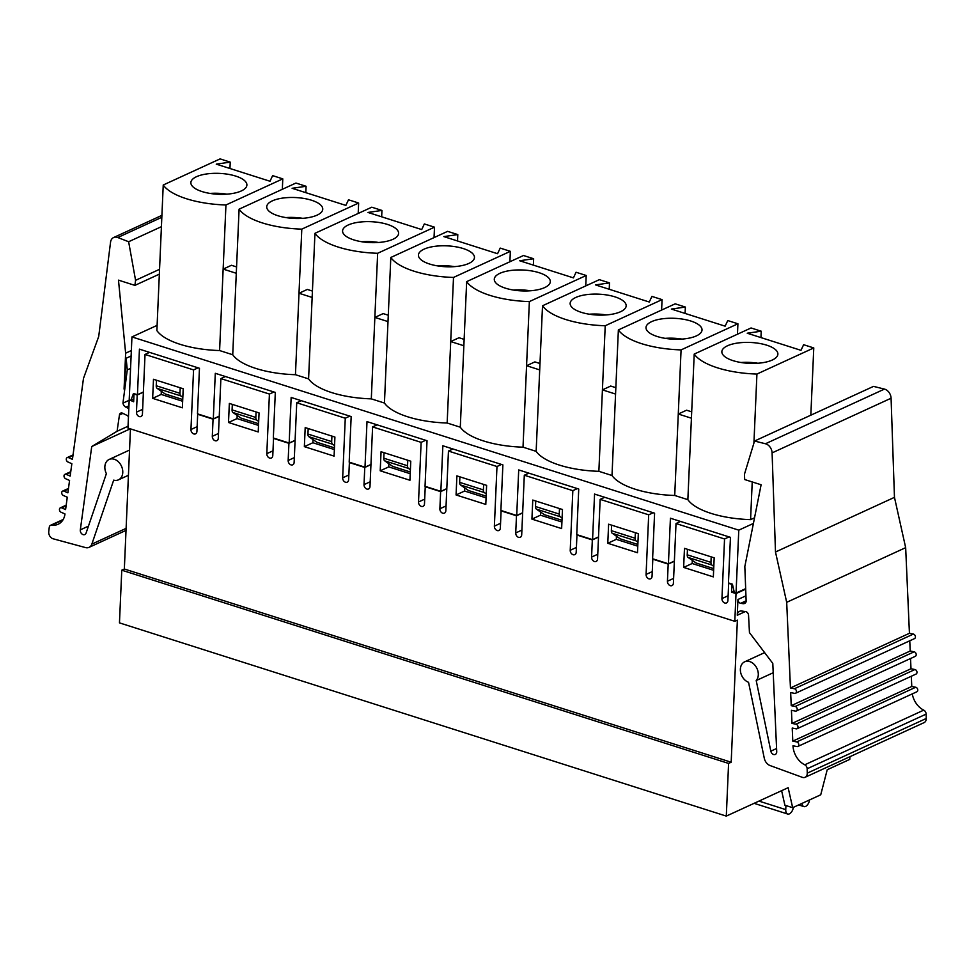 <?xml version="1.0" encoding="UTF-8"?>
<svg xmlns="http://www.w3.org/2000/svg" width="975" height="975" viewBox="0 0 975 975"><rect width="100%" height="100%" fill="white"/><g stroke="black" fill="none" stroke-linecap="round" stroke-linejoin="round"><path stroke-width="1.46" d="M131.345 350.561L125.641 353.182L124.069 389.074L126.141 358.264L131.113 355.972M126.141 358.264L127.274 369.903L130.577 368.392M219.241 416.325L213.062 419.165L197.681 414.265L196.926 431.413A3.742 2.803 65.3 0 1 195.512 433.863A3.742 2.803 65.3 0 1 192.416 433.095A3.742 2.803 65.3 0 1 190.954 429.512L193.562 369.903L198.083 367.831M225.408 376.533L220.886 378.605L218.29 438.214A3.742 2.803 65.3 0 1 216.864 440.663A3.742 2.803 65.3 0 1 213.769 439.883A3.742 2.803 65.3 0 1 212.306 436.312L213.062 419.165M295.096 440.468L288.917 443.308L273.536 438.421L272.781 455.569A3.742 2.803 65.3 0 1 271.367 458.018A3.742 2.803 65.3 0 1 268.271 457.238A3.742 2.803 65.3 0 1 266.809 453.668L269.417 394.058L220.886 378.605M301.263 400.676L296.741 402.76L294.133 462.369A3.742 2.803 65.3 0 1 292.719 464.819A3.742 2.803 65.3 0 1 289.624 464.039A3.742 2.803 65.3 0 1 288.161 460.468L288.917 443.308M370.951 464.624L364.772 467.464L349.391 462.564L348.636 479.724A3.742 2.803 65.3 0 1 347.21 482.174A3.742 2.803 65.3 0 1 344.126 481.394A3.742 2.803 65.3 0 1 342.664 477.823L345.272 418.214L296.741 402.76M377.118 424.832L372.596 426.916L369.988 486.525A3.742 2.803 65.3 0 1 368.574 488.975A3.742 2.803 65.3 0 1 365.479 488.195A3.742 2.803 65.3 0 1 364.016 484.624L364.772 467.464M446.806 488.78L440.627 491.619L425.246 486.72L424.491 503.88A3.742 2.803 65.3 0 1 423.065 506.33A3.742 2.803 65.3 0 1 419.981 505.55A3.742 2.803 65.3 0 1 418.519 501.979L421.127 442.357L372.596 426.916M452.973 448.987L448.451 451.059L445.843 510.681A3.742 2.803 65.3 0 1 444.417 513.13A3.742 2.803 65.3 0 1 441.334 512.35A3.742 2.803 65.3 0 1 439.871 508.779L440.627 491.619M522.661 512.935L516.482 515.775L501.101 510.876L500.346 528.036A3.742 2.803 65.3 0 1 498.92 530.485A3.742 2.803 65.3 0 1 495.836 529.705A3.742 2.803 65.3 0 1 494.374 526.134L496.982 466.513L448.451 451.059M528.828 473.143L524.306 475.215L521.698 534.836A3.742 2.803 65.3 0 1 520.272 537.274A3.742 2.803 65.3 0 1 517.189 536.506A3.742 2.803 65.3 0 1 515.726 532.935L516.482 515.775M598.516 537.091L592.337 539.931L576.956 535.031L576.201 552.191A3.742 2.803 65.3 0 1 574.775 554.629A3.742 2.803 65.3 0 1 571.691 553.861A3.742 2.803 65.3 0 1 570.229 550.29L572.837 490.669L524.306 475.215M604.683 497.299L600.161 499.371L597.553 558.992A3.742 2.803 65.3 0 1 596.127 561.429A3.742 2.803 65.3 0 1 593.044 560.662A3.742 2.803 65.3 0 1 591.581 557.091L592.337 539.931M70.675 472.339L66.251 474.362L70.163 476.08L71.845 463.71L67.945 461.992A2.438 1.828 -114.7 0 1 66.324 459.761A2.438 1.828 -114.7 0 1 67.226 457.58A2.438 1.828 -114.7 0 1 68.543 457.616L72.442 459.335L83.484 378.398L98.707 336.509L110.541 242.239A8.227 6.179 65.3 0 1 113.624 237.534A8.227 6.179 65.3 0 1 117.78 237.522L128.639 241.739L161.411 226.675M68.384 489.084L63.972 491.12L67.872 492.838L69.566 480.456L65.654 478.737A2.438 1.828 -114.7 0 1 64.045 476.507A2.438 1.828 -114.7 0 1 64.935 474.337A2.438 1.828 -114.7 0 1 66.251 474.362M66.105 505.842L61.693 507.865L65.593 509.584L67.275 497.213L63.375 495.495A2.438 1.828 -114.7 0 1 61.754 493.265A2.438 1.828 -114.7 0 1 62.656 491.083A2.438 1.828 -114.7 0 1 63.972 491.12M911.32 676.248L911.771 686.473L915.708 687.253A2.438 1.828 -114.7 0 1 917.682 689.374A2.438 1.828 -114.7 0 1 916.829 691.799L797.855 746.46A2.438 1.828 -114.7 0 1 796.928 746.557L792.992 745.777A18.342 13.772 -114.7 0 0 804.753 764.802A3.742 2.803 65.3 0 1 807.154 768.763L807.263 773.151A5.679 4.266 65.3 0 1 805.094 777.294A5.679 4.266 65.3 0 1 802.315 777.331L770.128 765.57A8.324 6.24 65.3 0 1 764.278 758.233L748.544 682.293A11.212 8.422 65.3 0 1 740.598 672.153A11.212 8.422 65.3 0 1 744.644 661.818A11.212 8.422 65.3 0 1 756.125 666.888A11.212 8.422 65.3 0 1 756.21 680.55L770.835 751.152A3.742 2.803 -114.7 0 0 775.296 754.431A3.742 2.803 -114.7 0 0 776.722 751.615L772.797 663.39L749.458 632.629L748.544 615.298A3.352 2.511 -114.7 0 0 745.619 611.605L741.634 611.02A6.045 4.546 -114.7 0 0 739.574 611.301A6.045 4.546 -114.7 0 0 737.271 615.262L737.953 599.491A3.157 2.377 -114.7 0 0 740.695 603.306L742.926 603.659A4.729 3.547 -114.7 0 0 744.583 603.452A4.729 3.547 -114.7 0 0 746.168 601.587L744.827 566.536L761.109 484.77L744.681 479.542L744.461 474.203L754.54 441.041L873.527 386.38L884.447 389.098A8.227 6.179 65.3 0 1 891.077 398.227L894.465 497.347L905.665 547.658L909.431 633.299L913.38 634.079A2.438 1.828 -114.7 0 1 915.342 636.2A2.438 1.828 -114.7 0 1 914.501 638.613L795.515 693.274A2.438 1.828 -114.7 0 1 794.601 693.371L790.652 692.591L791.225 705.681L910.211 651.02L909.76 640.794M910.211 651.02L914.16 651.8A2.438 1.828 -114.7 0 1 916.122 653.92A2.438 1.828 -114.7 0 1 915.281 656.346L796.295 711.007A2.438 1.828 -114.7 0 1 795.381 711.104L791.432 710.324L792.005 723.413L910.991 668.753L910.54 658.515M910.991 668.753L914.928 669.533A2.438 1.828 -114.7 0 1 916.902 671.653A2.438 1.828 -114.7 0 1 916.049 674.066L797.075 728.727A2.438 1.828 -114.7 0 1 796.148 728.825L792.212 728.045L792.785 741.134L911.771 686.473M674.371 561.247L668.192 564.086L652.811 559.187L652.056 576.347A3.742 2.803 65.3 0 1 650.63 578.784A3.742 2.803 65.3 0 1 647.546 578.017A3.742 2.803 65.3 0 1 646.084 574.433L648.692 514.824L600.161 499.371M680.538 521.454L676.016 523.526L673.408 583.135A3.742 2.803 65.3 0 1 671.982 585.585A3.742 2.803 65.3 0 1 668.899 584.817A3.742 2.803 65.3 0 1 667.436 581.234L668.192 564.086M781.621 790.688L784.899 805.216L792.663 807.69L788.141 787.69L726.302 816.099L728.593 763.425L731.177 762.231L737.38 620.124L734.809 621.319L736.015 593.58L731.53 592.154L731.872 584.366L728.666 583.342L727.911 600.49A3.742 2.803 65.3 0 1 726.485 602.94A3.742 2.803 65.3 0 1 723.401 602.16A3.742 2.803 65.3 0 1 721.939 598.589L724.547 538.98L676.016 523.526M130.455 428.878L124.337 569.01L121.765 570.192L119.462 622.879L726.302 816.099M149.553 352.377L145.031 354.449L193.562 369.903M849.883 756.722L849.773 759.379L827.214 769.75L820.731 794.796L792.663 807.69M145.031 354.449L142.435 414.07A3.742 2.803 65.3 0 1 141.009 416.508A3.742 2.803 65.3 0 1 137.914 415.74A3.742 2.803 65.3 0 1 136.451 412.157L137.207 395.009L134.002 393.985L133.66 401.785L129.858 400.043M161.326 391.28L161.18 394.424L152.648 398.348L153.489 379.275L183.202 388.745L182.374 407.806L152.648 398.348M161.18 394.424L182.654 401.261M734.809 621.319L127.969 428.086L129.175 400.359M143.386 392.169L137.207 395.009M228.503 422.492L229.344 403.431L259.058 412.9L258.229 431.962L228.503 422.492L237.035 418.58L258.509 425.417M304.358 446.648L305.199 427.586L334.913 437.044L334.084 456.117L304.358 446.648L312.89 442.735L334.364 449.572M380.213 470.803L381.054 451.742L410.768 461.199L409.939 480.261L380.213 470.803L388.745 466.891L410.219 473.716M456.068 494.959L456.909 475.898L486.622 485.355L485.794 504.416L456.068 494.959L464.6 491.034L486.074 497.872M531.923 519.114L532.764 500.053L562.477 509.511L561.637 528.572L531.923 519.114L540.455 515.19L561.929 522.027M607.778 543.27L608.619 524.197L638.332 533.666L637.492 552.727L607.778 543.27L616.31 539.346L637.784 546.183M683.633 567.413L684.474 548.352L714.188 557.822L713.347 576.883L683.633 567.413L692.165 563.501L713.639 570.338M273.938 391.974L269.417 394.058M237.181 415.435L237.035 418.58M349.793 416.13L345.272 418.214M313.036 439.591L312.89 442.735M425.648 440.286L421.127 442.357M388.891 463.747L388.745 466.891M501.503 464.441L496.982 466.513M464.746 487.902L464.6 491.034M577.358 488.597L572.837 490.669M540.601 512.058L540.455 515.19M653.213 512.753L648.692 514.824M616.456 536.201L616.31 539.346M729.068 536.896L724.547 538.98M692.311 560.357L692.165 563.501M121.765 570.192L728.593 763.425M124.337 569.01L731.177 762.231M745.692 589.144L736.015 593.58M733.992 591.033L731.53 592.154M754.54 441.041L765.46 443.759A8.227 6.179 65.3 0 1 772.09 452.888L775.491 552.008L894.465 497.347M775.491 552.008L786.691 602.318L905.665 547.658M909.431 633.299L790.445 687.96L786.691 602.318M912.271 693.883A18.342 13.772 -114.7 0 0 923.739 710.141A3.742 2.803 65.3 0 1 926.14 714.102L926.25 718.477A5.679 4.266 65.3 0 1 924.081 722.633L805.094 777.294M756.21 680.55L773.212 672.738M797.855 746.46A2.438 1.828 -114.7 0 0 798.696 744.035A2.438 1.828 -114.7 0 0 796.733 741.914L792.785 741.134M797.075 728.727A2.438 1.828 -114.7 0 0 797.916 726.314A2.438 1.828 -114.7 0 0 795.953 724.193L792.005 723.413M796.295 711.007A2.438 1.828 -114.7 0 0 797.136 708.581A2.438 1.828 -114.7 0 0 795.173 706.461L791.225 705.681M795.515 693.274A2.438 1.828 -114.7 0 0 796.356 690.861A2.438 1.828 -114.7 0 0 794.393 688.74L790.445 687.96M127.274 369.903L122.947 403.138A4.729 3.547 -114.7 0 0 125.921 407.197L128.127 408.245A3.157 2.377 -114.7 0 0 128.822 408.464M128.468 416.654A6.045 4.546 -114.7 0 0 126.543 415.167L122.618 413.229A3.352 2.511 -114.7 0 0 120.693 413.132A3.352 2.511 -114.7 0 0 119.45 414.972L117.073 431.267L128.042 426.221M117.073 431.267L91.735 446.526L130.272 428.817M91.735 446.526L80.316 529.864A3.742 2.803 -114.7 0 0 81.607 533.666A3.742 2.803 -114.7 0 0 84.825 534.568A3.742 2.803 -114.7 0 0 86.068 533.106L106.385 473.631A11.212 8.422 65.3 0 1 109.127 459.457A11.212 8.422 65.3 0 1 121.461 466.135A11.212 8.422 65.3 0 1 118.499 479.834A11.212 8.422 65.3 0 1 113.685 480.139L91.845 544.111A8.324 6.24 65.3 0 1 89.066 547.353A8.324 6.24 65.3 0 1 85.52 547.584L53.211 538.809A5.679 4.266 65.3 0 1 48.75 531.619L49.237 527.426A3.742 2.803 65.3 0 1 50.639 525.257A3.742 2.803 65.3 0 1 51.907 525.086A18.342 13.772 -114.7 0 0 58.159 524.245A18.342 13.772 -114.7 0 0 64.996 513.959L61.096 512.241A2.438 1.828 -114.7 0 1 59.475 510.01A2.438 1.828 -114.7 0 1 60.365 507.841A2.438 1.828 -114.7 0 1 61.693 507.865M128.639 241.739L135.574 280.325L159.559 269.307M135.574 280.325L134.903 285.382L159.339 274.146M134.903 285.382L118.475 280.142L125.641 353.182M122.947 403.138L129.76 400.018M282.787 178.864L272.634 175.634L270.002 181.252L216.255 164.141L230.234 162.13L220.082 158.901L163.239 185.006A63.57 23.705 2.5 0 0 225.944 204.982L282.787 178.864L282.336 189.296M225.944 204.982L219.594 350.549L232.733 354.742A63.57 23.705 2.5 0 0 295.449 374.705L308.587 378.885A63.57 23.705 2.5 0 0 371.304 398.86L384.442 403.041A63.57 23.705 2.5 0 0 447.159 423.016L460.298 427.196A63.57 23.705 2.5 0 0 523.014 447.172L536.153 451.352A63.57 23.705 2.5 0 0 598.869 471.315L612.008 475.508A63.57 23.705 2.5 0 0 674.724 495.471L687.862 499.663A63.57 23.705 2.5 0 0 750.579 519.626L754.528 517.81M236.572 266.918L231.453 265.285L223.153 269.1L236.291 273.28L232.733 354.742M239.094 209.162A63.57 23.705 2.5 0 0 301.799 229.137L358.642 203.019L348.489 199.79L345.857 205.408L292.11 188.297L306.089 186.286L295.937 183.044L239.094 209.162L236.291 273.28M163.239 185.006L156.877 330.586A63.57 23.705 2.5 0 0 219.594 350.549M753.407 523.441L738.782 530.156L736.04 593.068L734.333 592.52L732.432 584.183L728.459 582.916L730.446 537.347L670.422 518.225L668.423 563.806L652.604 558.76L654.591 513.191L594.567 494.069L592.568 539.65L576.749 534.617L578.736 489.036L518.712 469.926L516.713 515.495L500.894 510.461L502.881 464.88L442.857 445.77L440.858 491.351L425.039 486.306L427.026 440.724L367.002 421.614L365.003 467.196L349.184 462.15L351.171 416.569L291.147 397.459L289.161 443.04L273.329 437.994L275.316 392.425L215.292 373.303L213.306 418.884L197.474 413.839L199.461 368.27L139.437 349.148L137.451 394.729L143.398 391.999M157.109 325.37L131.942 336.923L738.782 530.156M358.642 203.019L358.191 213.452M301.799 229.137L295.449 374.705M312.427 291.062L307.308 289.441L299.008 293.256L312.146 297.436L308.587 378.885M314.949 233.317A63.57 23.705 2.5 0 0 377.654 253.281L434.497 227.175L424.344 223.945L421.712 229.564L367.965 212.44L381.944 210.442L371.792 207.2L314.949 233.317L312.146 297.436M434.497 227.175L434.046 237.608M377.654 253.281L371.304 398.86M388.282 315.217L383.163 313.597L374.863 317.411L388.001 321.592L384.442 403.041M390.804 257.473A63.57 23.705 2.5 0 0 453.509 277.436L510.352 251.331L500.199 248.089L497.567 253.719L443.82 236.596L457.799 234.585L447.635 231.355L390.804 257.473L388.001 321.592M510.352 251.331L509.901 261.751M453.509 277.436L447.159 423.016M464.137 339.373L459.018 337.74L450.718 341.567L463.856 345.747L460.298 427.196M466.659 281.629A63.57 23.705 2.5 0 0 529.364 301.592L586.207 275.486L576.054 272.244L573.422 277.875L519.663 260.752L533.654 258.741L523.49 255.511L466.659 281.629L463.856 345.747M586.207 275.486L585.756 285.907M529.364 301.592L523.014 447.172M539.992 363.529L534.873 361.896L526.573 365.71L539.711 369.903L536.153 451.352M542.514 305.772A63.57 23.705 2.5 0 0 605.219 325.747L662.062 299.63L651.909 296.4L649.277 302.018L595.518 284.907L609.509 282.896L599.345 279.667L542.514 305.772L539.711 369.903M662.062 299.63L661.611 310.062M605.219 325.747L598.869 471.315M615.847 387.684L610.728 386.051L602.428 389.866L615.566 394.058L612.008 475.508M618.369 329.928A63.57 23.705 2.5 0 0 681.074 349.903L737.917 323.785L727.764 320.556L725.132 326.174L671.373 309.063L685.364 307.052L675.2 303.822L618.369 329.928L615.566 394.058M737.917 323.785L737.466 334.218M681.074 349.903L674.724 495.471M691.702 411.84L686.583 410.207L678.283 414.022L691.421 418.202L687.862 499.663M694.212 354.083A63.57 23.705 2.5 0 0 756.929 374.059L813.772 347.941L803.619 344.711L800.987 350.33L747.228 333.218L761.219 331.207L751.055 327.966L694.212 354.083L691.421 418.202M148.627 352.804L148.651 352.085M131.942 336.923L129.2 399.835L130.906 400.384L133.477 393.461L137.451 394.729M219.253 416.154L213.306 418.884M224.482 376.947L224.506 376.24M295.108 440.31L289.161 443.04M300.337 401.103L300.361 400.396M370.963 464.453L365.003 467.196M376.192 425.258L376.216 424.552M446.818 488.609L440.858 491.351M452.047 449.414L452.071 448.707M522.661 512.765L516.713 515.495M527.902 473.57L527.926 472.863M598.516 536.92L592.568 539.65M603.757 497.725L603.781 497.006M674.371 561.076L668.423 563.806M679.612 521.869L679.636 521.162M745.668 588.644L736.04 593.068M133.77 399.055L130.906 400.384M713.712 568.608L696.101 563.002L688.094 557.432L711.835 564.988A4.107 2.243 -72.3 0 1 710.958 562.38L711.202 556.871L687.46 549.303L687.217 554.812A4.107 2.243 107.7 0 0 688.094 557.432M711.835 564.988L713.81 566.365M756.929 374.059L753.919 443.089M752.225 481.942L750.579 519.626M813.772 347.941L810.834 415.179M761.219 331.207L760.939 337.582M727.472 345.784A28.043 10.457 -177.5 0 1 758.952 343.346A28.043 10.457 -177.5 0 1 777.879 354.132A28.043 10.457 -177.5 0 1 772.261 360.043A28.043 10.457 -177.5 0 1 740.768 362.468A28.043 10.457 -177.5 0 1 721.853 351.683A28.043 10.457 -177.5 0 1 727.472 345.784M757.868 363.248A28.043 10.457 2.5 0 0 740.988 362.505M637.857 544.452L620.246 538.846L612.239 533.276L635.98 540.845A4.107 2.243 -72.3 0 1 635.103 538.224L635.347 532.716L611.605 525.159L611.362 530.668A4.107 2.243 107.7 0 0 612.239 533.276M635.98 540.845L637.955 542.21M685.364 307.052L685.084 313.426M651.617 321.628A28.043 10.457 -177.5 0 1 683.097 319.203A28.043 10.457 -177.5 0 1 702.024 329.977A28.043 10.457 -177.5 0 1 696.406 335.888A28.043 10.457 -177.5 0 1 664.913 338.313A28.043 10.457 -177.5 0 1 645.998 327.539A28.043 10.457 -177.5 0 1 651.617 321.628M682.013 339.093A28.043 10.457 2.5 0 0 665.133 338.349M562.002 520.297L544.391 514.69L536.384 509.121L560.138 516.689A4.107 2.243 -72.3 0 1 559.248 514.069L559.492 508.56L535.75 501.004L535.507 506.513A4.107 2.243 107.7 0 0 536.384 509.121M560.138 516.689L562.1 518.054M609.509 282.896L609.229 289.27M575.762 297.473A28.043 10.457 -177.5 0 1 607.242 295.047A28.043 10.457 -177.5 0 1 626.169 305.833A28.043 10.457 -177.5 0 1 620.551 311.732A28.043 10.457 -177.5 0 1 589.058 314.169A28.043 10.457 -177.5 0 1 570.143 303.383A28.043 10.457 -177.5 0 1 575.762 297.473M606.158 314.937A28.043 10.457 2.5 0 0 589.278 314.206M486.147 496.141L468.536 490.535L460.529 484.977L484.283 492.533A4.107 2.243 -72.3 0 1 483.393 489.913L483.637 484.404L459.895 476.848L459.652 482.357A4.107 2.243 107.7 0 0 460.529 484.977M484.283 492.533L486.245 493.898M533.654 258.741L533.374 265.115M499.907 273.317A28.043 10.457 -177.5 0 1 531.387 270.892A28.043 10.457 -177.5 0 1 550.314 281.678A28.043 10.457 -177.5 0 1 544.696 287.576A28.043 10.457 -177.5 0 1 513.203 290.014A28.043 10.457 -177.5 0 1 494.288 279.228A28.043 10.457 -177.5 0 1 499.907 273.317M530.303 290.782A28.043 10.457 2.5 0 0 513.423 290.05M410.292 471.997L392.681 466.379L384.686 460.822L408.428 468.378A4.107 2.243 -72.3 0 1 407.538 465.758L407.782 460.249L384.04 452.692L383.797 458.201A4.107 2.243 107.7 0 0 384.686 460.822M408.428 468.378L410.39 469.755M457.799 234.585L457.519 240.959M424.052 249.161A28.043 10.457 -177.5 0 1 455.532 246.736A28.043 10.457 -177.5 0 1 474.459 257.522A28.043 10.457 -177.5 0 1 468.841 263.433A28.043 10.457 -177.5 0 1 437.361 265.858A28.043 10.457 -177.5 0 1 418.433 255.072A28.043 10.457 -177.5 0 1 424.052 249.161M454.447 266.626A28.043 10.457 2.5 0 0 437.568 265.895M334.437 447.842L316.826 442.236L308.831 436.666L332.572 444.222A4.107 2.243 -72.3 0 1 331.683 441.602L331.927 436.093L308.185 428.537L307.942 434.046A4.107 2.243 107.7 0 0 308.831 436.666M332.572 444.222L334.535 445.599M381.944 210.442L381.664 216.803M348.197 225.006A28.043 10.457 -177.5 0 1 379.677 222.58A28.043 10.457 -177.5 0 1 398.604 233.366A28.043 10.457 -177.5 0 1 392.986 239.277A28.043 10.457 -177.5 0 1 361.506 241.702A28.043 10.457 -177.5 0 1 342.578 230.917A28.043 10.457 -177.5 0 1 348.197 225.006M378.592 242.47A28.043 10.457 2.5 0 0 361.713 241.739M258.582 423.686L240.971 418.08L232.976 412.51L256.717 420.067A4.107 2.243 -72.3 0 1 255.828 417.458L256.072 411.95L232.33 404.381L232.087 409.89A4.107 2.243 107.7 0 0 232.976 412.51M256.717 420.067L258.68 421.444M306.089 186.286L305.809 192.66M272.342 200.862A28.043 10.457 -177.5 0 1 303.834 198.425A28.043 10.457 -177.5 0 1 322.749 209.211A28.043 10.457 -177.5 0 1 317.131 215.122A28.043 10.457 -177.5 0 1 285.651 217.547A28.043 10.457 -177.5 0 1 266.723 206.761A28.043 10.457 -177.5 0 1 272.342 200.862M302.738 218.327A28.043 10.457 2.5 0 0 285.858 217.583M182.727 399.531L165.116 393.924L157.121 388.355L180.863 395.923A4.107 2.243 -72.3 0 1 179.973 393.303L180.217 387.794L156.475 380.226L156.232 385.734A4.107 2.243 107.7 0 0 157.121 388.355M180.863 395.923L182.825 397.288M230.234 162.13L229.954 168.504M196.487 176.707A28.043 10.457 -177.5 0 1 227.979 174.269A28.043 10.457 -177.5 0 1 246.894 185.055A28.043 10.457 -177.5 0 1 241.276 190.966A28.043 10.457 -177.5 0 1 209.796 193.391A28.043 10.457 -177.5 0 1 190.868 182.618A28.043 10.457 -177.5 0 1 196.487 176.707M226.882 194.171A28.043 10.457 2.5 0 0 210.015 193.428M801.986 803.412L801.998 803.449A6.508 3.547 107.7 0 0 803.888 806.581A6.508 3.547 107.7 0 0 809.628 799.902M785.923 805.545L785.753 809.616A6.508 3.547 107.7 0 0 787.678 814.027A6.508 3.547 107.7 0 0 793.406 807.385L793.418 807.349M218.498 433.473L212.306 436.312M294.34 457.628L288.161 460.468M370.195 481.784L364.016 484.624M446.05 505.94L439.871 508.779M521.905 530.095L515.726 532.935M597.76 554.251L591.581 557.091M673.615 578.394L667.436 581.234M142.643 409.329L136.451 412.157M197.133 426.672L190.954 429.512M272.988 450.828L266.809 453.668M348.843 474.983L342.664 477.823M424.698 499.139L418.519 501.979M500.553 523.295L494.374 526.134M576.408 547.45L570.229 550.29M652.263 571.606L646.084 574.433M728.118 595.749L721.939 598.589M737.271 615.262L745.314 611.557M737.953 599.491L745.948 595.81M740.695 603.306L746.143 600.795M742.926 603.659L745.826 602.331M765.46 443.759L884.447 389.098M772.09 452.888L891.077 398.227M804.753 764.802L923.739 710.141M807.154 768.763L926.14 714.102M807.263 773.151L926.25 718.477M770.835 751.152L776.588 748.52M915.708 687.253L796.733 741.914M914.928 669.533L795.953 724.193M914.16 651.8L795.173 706.461M913.38 634.079L794.393 688.74M128.127 408.245L128.846 407.916M119.45 414.972L122.923 413.376M80.316 529.864L88.457 526.122M91.845 544.111L126.116 528.365M51.907 525.086L62.851 520.053M117.78 237.522L161.826 217.291M125.921 407.197L128.932 405.807M72.954 455.581L68.543 457.616M687.217 554.812L710.958 562.38M611.362 530.668L635.103 538.224M535.507 506.513L559.248 514.069M459.652 482.357L483.393 489.913M383.797 458.201L407.538 465.758M307.942 434.046L331.683 441.602M232.087 409.89L255.828 417.458M156.232 385.734L179.973 393.303M785.753 809.616L758.977 801.097M744.644 661.818L764.632 652.628M118.499 479.834L128.432 475.276M109.127 459.457L129.529 450.072M89.066 547.353L126.031 530.376M50.639 525.257L63.192 519.48M113.624 237.534L161.911 215.353M66.19 505.16L60.365 507.841M68.482 488.414L62.656 491.083M70.761 471.656L64.935 474.337M73.052 454.911L67.226 457.58M803.888 806.581L798.696 804.923M787.678 814.027L754.102 803.327"/></g></svg>
